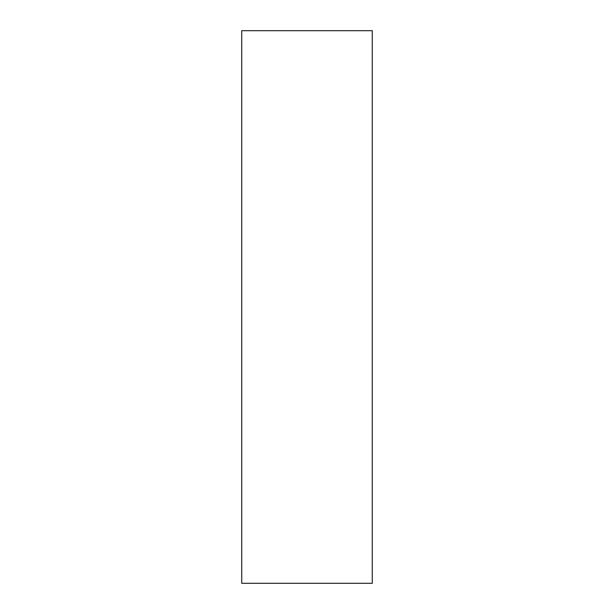 <?xml version="1.0" encoding="UTF-8"?>
<svg xmlns="http://www.w3.org/2000/svg" width="614" height="614" viewBox="0 0 614 614"><rect width="100%" height="100%" fill="white"/><g stroke="black" fill="none" stroke-linecap="round" stroke-linejoin="round"><path stroke-width="0.92" d="M372.268 30.7L241.732 30.7L241.732 583.3L372.268 583.3L372.268 30.7"/></g></svg>
